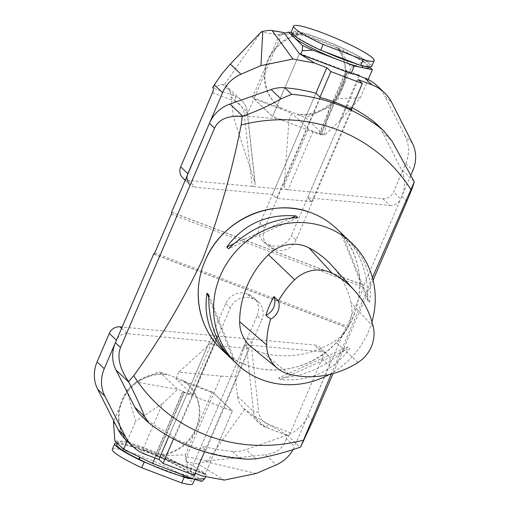 <?xml version="1.0" encoding="UTF-8"?>
<svg xmlns="http://www.w3.org/2000/svg" width="510" height="510" viewBox="0 0 510 510"><rect width="100%" height="100%" fill="white"/><g stroke="black" fill="none" stroke-linecap="round" stroke-linejoin="round"><path stroke-width="0.38" stroke-dasharray="2.55 1.91" d="M253.521 299.007L251.672 298.305L247.063 293.926L248.912 294.627L253.521 299.007A16.677 15.689 -46.5 0 1 258.493 302.124A16.677 15.689 -46.5 0 1 261.796 319.84L257.187 315.467L201.291 445.887L205.9 450.266L261.796 319.84M205.9 450.266A187.623 176.53 -46.5 0 1 174.458 438.313L230.361 307.887A16.677 15.689 -46.5 0 1 251.672 298.305M149.717 423.651L143.45 417.556A33.354 31.384 -46.5 0 1 140.945 415.427M376.221 123.694A33.354 31.384 -46.5 0 1 382.251 131.803L401.179 169.116A33.354 31.384 -46.5 0 1 401.759 196.439L363.917 285.402A1.67 0.523 110.8 0 1 363.675 287.315L347.049 326.1A1.67 0.523 110.8 0 1 346.048 327.273A1.67 0.523 110.8 0 1 345.984 327.235L307.734 415.809A33.354 31.384 -46.5 0 1 287.181 435.094L246.056 449.578A33.354 31.384 -46.5 0 1 232.362 451.363L239.26 457.923L248.191 459.198M327.694 221.404A83.372 78.444 -46.5 0 1 336.434 228.531A83.372 78.444 -46.5 0 1 335.88 343A83.372 78.444 -46.5 0 1 221.582 349.407A83.372 78.444 -46.5 0 1 213.62 340.508M372.428 277.65L331.219 374.04M373.078 280.162L333.049 373.556M232.362 451.363A187.623 176.53 -46.5 0 1 201.291 445.887M257.187 315.467A16.677 15.689 133.5 0 0 253.884 297.751A16.677 15.689 133.5 0 0 248.912 294.627M247.063 293.926A16.677 15.689 133.5 0 0 225.751 303.514L169.849 433.933A187.623 176.53 -46.5 0 1 143.45 417.556M153.95 254.095L345.78 327.037M174.458 438.313L169.849 433.933M351.409 109.076L347.316 105.187A187.623 176.53 -46.5 0 1 352.034 107.629M319.974 97.123L276.586 198.345L272.493 194.457L315.875 93.234L259.979 223.654A16.677 15.689 133.5 0 0 263.281 241.37A16.677 15.689 133.5 0 0 268.254 244.494L270.102 245.195A16.677 15.689 133.5 0 0 291.414 235.607L296.023 239.987L351.925 109.561M347.316 105.187L291.414 235.607M171.385 212.083L363.713 285.211M296.023 239.987A16.677 15.689 -46.5 0 1 274.712 249.575L272.863 248.867A16.677 15.689 -46.5 0 1 267.89 245.75A16.677 15.689 -46.5 0 1 264.588 228.034L320.484 97.608M371.956 321.765A83.385 78.457 -46.5 0 1 329.275 374.512M232.076 359.397L230.953 358.307M345.595 237.239C360.895 253.272 368.277 274.405 367.755 300.651L369.546 302.353C373.314 278.485 365.778 257.193 346.953 238.495M278.76 377.923L280.551 379.625C309.697 381.805 332.775 371.427 349.771 348.496L347.979 346.794C327.484 366.403 304.413 376.782 278.76 377.923L347.979 346.794M331.71 265.378A91.73 86.305 -46.5 0 1 351.078 302.781A35.439 33.348 -46.5 0 1 334.668 341.133A91.73 86.305 -46.5 0 1 263.715 353.207A35.439 33.348 -46.5 0 1 251.347 346.991M297.795 217.623L228.569 248.752M291.382 217.999L233.739 243.92M369.546 302.353L342.669 234.689M367.755 300.651L340.878 232.981M280.551 379.625L349.771 348.496M208.8 294.888L235.671 362.559M208.73 297.534L233.88 360.857M336.976 47.328L336.421 46.805A41.693 39.232 -46.5 0 1 339.322 92.814A41.693 39.232 -46.5 0 1 297.056 114.106L297.604 114.629A41.693 39.232 133.5 0 0 319.961 111.269A41.693 39.232 133.5 0 0 342.318 88.498A41.693 39.232 133.5 0 0 336.976 47.328L363.598 61.359L351.294 67.543L338.557 47.934M358.919 75.811L339.481 121.17L360.34 97.748L337.907 98.787L351.294 67.543M301.984 33.711L302.532 34.234A41.693 39.232 133.5 0 0 268.343 60.371A41.693 39.232 133.5 0 0 276.611 104.658A41.693 39.232 133.5 0 0 281.169 108.349L280.621 107.827A41.693 39.232 -46.5 0 1 276.063 104.136A41.693 39.232 -46.5 0 1 266.959 61.939A41.693 39.232 -46.5 0 1 301.984 33.711L336.421 46.805M280.621 107.827L297.056 114.106M291.267 32.493L301.161 33.711L279.454 34.444L252.475 97.391L272.544 116.459L320.599 134.812L319.164 133.448L324.284 135.405L305.649 117.702L328.88 107.253L324.315 135.392L339.481 121.17M252.475 97.391L281.169 108.349M297.604 114.629L305.649 117.702M292.281 34.667A41.693 5.176 -156.8 0 1 326.451 43.752A41.693 5.176 -156.8 0 1 367.595 65.159A41.693 5.176 -156.8 0 1 368.928 67.518M356.822 63.935A41.693 5.176 23.2 0 0 362.967 65.516L363.235 65.567A41.693 5.176 23.2 0 0 369.807 65.471A41.693 5.176 23.2 0 0 333.521 44.294A41.693 5.176 23.2 0 0 293.161 32.627A41.693 5.176 23.2 0 0 324.577 51.676M368.156 79.515L360.34 97.748M355.247 74.415L346.749 71.183L319.859 133.926L313.108 131.363L288.067 189.79C285.574 189.312 284.293 187.833 284.223 185.353L288.979 119.971L246.591 115.999L253.935 98.857L272.519 116.516L299.402 53.792L272.544 116.459M279.454 34.444L284.357 33.195M301.161 33.711L302.532 34.234M363.598 61.359L369.54 67.001M337.907 98.787L328.88 107.253M359.167 75.231L346.226 70.31L347.654 71.674L320.599 134.812M319.164 133.448L346.226 70.31M299.574 53.391L347.654 71.674M371.72 66.294A43.777 5.438 23.2 0 0 333.623 44.051A43.777 5.438 23.2 0 0 291.242 31.805M212.644 87.548L222.589 84.354L224.572 84.322L225.662 85.272C228.824 88.351 230.66 92.176 231.164 96.753L233.07 115.891L254.93 182.612L247.197 111.983A4.169 1.103 173.7 0 1 247.318 112.213A4.169 1.103 173.7 0 1 244.201 113.634L252.176 186.424C254.222 186.481 255.21 185.506 255.134 183.517L254.93 182.612M224.572 84.322L261.082 32.092L281.169 35.317L283.585 32.359M288.979 119.971L291.847 113.271L253.935 98.857L281.169 35.317M246.591 115.999L233.07 115.891M346.749 71.183L347.769 72.159L300.352 54.13M319.859 133.926L320.879 134.901L272.519 116.516M347.769 72.159L320.879 134.901M313.108 131.363A4.169 0.516 -156.8 0 1 308.384 128.985L291.847 113.271M272.493 194.457L195.559 187.259L188.394 180.451A10.423 9.805 -46.5 0 1 182.752 177.913M185.079 180.126L189.924 184.722A10.423 9.805 133.5 0 0 195.559 187.259M412.335 143.081L405.169 136.272A33.354 31.384 -46.5 0 1 405.75 163.595L393.541 192.085A10.423 9.805 -46.5 0 1 382.749 198.658L188.394 180.451M377.196 85.839A41.693 39.232 -46.5 0 1 384.738 95.976L391.903 102.784M405.169 136.272L384.738 95.976M382.749 198.658L389.914 205.473L307.638 197.759L311.68 201.648L276.637 198.364L272.538 194.476M410.843 175.242L400.707 198.894L393.541 192.085M358.262 79.649L307.587 197.759M389.914 205.473A10.423 9.805 133.5 0 0 400.707 198.894M351.326 109.267L311.68 201.648M311.725 201.667L307.632 197.772M293.123 449.488A33.354 31.384 133.5 0 0 294.595 446.46L286.346 438.619L287.302 435.208L252.871 415.14L243.519 408.255C240.159 404.991 238.176 401.019 237.564 396.346L235.225 376.794L245.852 340.948L253.591 411.576A4.169 1.103 -6.3 0 0 258.634 411.863L250.659 339.073C248.109 338.978 246.508 339.603 245.852 340.948M244.666 409.262L207.557 460.919L205.862 461.652C200.596 462.799 198.065 463.59 198.256 464.036L224.272 480.076M145.222 454.27L138.057 447.461L156.085 454.314L182.975 391.572L189.726 394.141A4.169 0.516 23.2 0 0 192.538 394.81L217.094 337.512L178.736 372.166L221.123 376.138L186.545 456.813C185.57 459.319 185.385 460.925 185.997 461.639L205.479 473.656L202.553 476.066M221.123 376.138L235.225 376.794M156.085 454.314L157.112 455.29L205.345 473.631M195.298 473.312L190.345 471.425L194.438 475.32M182.975 391.572L184.002 392.547L232.362 410.933L205.479 473.656M157.112 455.29L184.002 392.547M192.538 394.81A4.169 0.516 23.2 0 0 192.404 394.574L175.867 378.86L213.779 393.274L232.362 410.933M204.535 451.771L248.772 348.559L244.628 344.645L321.606 351.862L314.44 345.047A10.423 9.805 -46.5 0 1 320.076 347.584A10.423 9.805 -46.5 0 1 322.141 358.657L290.375 432.78L268.183 424.339A16.677 15.689 -46.5 0 1 258.634 411.863M244.672 344.664L190.345 471.425M322.141 358.657L329.313 365.466L294.595 446.46M329.313 365.466A10.423 9.805 133.5 0 0 327.248 354.399A10.423 9.805 133.5 0 0 321.606 351.862M217.094 337.512C217.394 336.543 216.616 335.943 214.767 335.714L314.44 345.047M178.736 372.166L175.867 378.86M138.057 447.461A41.693 39.232 -46.5 0 1 125.638 439.658M189.726 394.141L214.767 335.714L122.119 327.031M186.545 456.813L207.557 460.919L265.493 454.748L276.184 464.91M256.224 473.484L205.862 461.652M121.584 328.268L127.251 333.648L209.584 341.362L213.677 345.257L248.721 348.54L244.628 344.645M287.302 435.208L287.723 435.61A4.169 1.313 -69.2 0 0 287.869 435.706A4.169 1.313 -69.2 0 0 290.375 432.78M168.81 436.375L209.584 341.362M127.251 333.648A10.423 9.805 133.5 0 0 116.459 340.227M286.346 438.619C283.458 447.984 276.503 453.358 265.493 454.748M173.47 438.944L213.677 345.257M213.633 345.238L209.534 341.349M127.774 441.985L127.219 441.462A41.693 39.232 -46.5 0 1 124.319 395.454A41.693 39.232 -46.5 0 1 166.585 374.161L167.14 374.684A41.693 39.232 133.5 0 0 144.789 378.044A41.693 39.232 133.5 0 0 122.432 400.815A41.693 39.232 133.5 0 0 127.774 441.985L126.187 441.379L114.865 440.984M113.45 421.77L126.187 441.379M154.97 457.974L155.881 455.844L142.845 449.488L162.537 403.55L135.66 421.26L126.843 390.52L113.775 421.005M161.664 454.557L162.212 455.079A41.693 39.232 133.5 0 0 196.401 428.942A41.693 39.232 133.5 0 0 188.133 384.655A41.693 39.232 133.5 0 0 183.574 380.964L183.026 380.441A41.693 39.232 -46.5 0 1 187.584 384.132A41.693 39.232 -46.5 0 1 196.681 426.322A41.693 39.232 -46.5 0 1 161.664 454.557L127.219 441.462M183.026 380.441L166.585 374.161M140.129 457.362A41.693 5.176 23.2 0 0 166.081 468.569A41.693 5.176 23.2 0 0 194.17 475.269A41.693 5.176 23.2 0 0 192.831 472.904L187.693 468.027L163.583 455.602L185.289 454.869L212.268 391.922L232.337 410.99L184.282 392.636L182.854 391.272L177.729 389.315L159.094 371.611L135.864 382.06L177.697 389.334L162.537 403.55M212.268 391.922L183.574 380.964M167.14 374.684L159.094 371.611M201.813 481.44L192.831 472.904A41.693 5.176 23.2 0 0 151.693 451.503A41.693 5.176 23.2 0 0 117.523 442.419A41.693 5.176 23.2 0 0 118.862 444.777A41.693 5.176 23.2 0 0 139.702 457.151M116.643 444.459A41.693 5.176 -156.8 0 1 157.01 456.131A41.693 5.176 -156.8 0 1 193.29 477.309A41.693 5.176 -156.8 0 1 190.829 477.978M127.156 441.099L135.66 421.26M155.881 455.844L206.327 475.027L205.307 474.058L232.337 410.99M206.327 475.027L205.638 476.64M185.289 454.869L187.693 468.027M163.583 455.602L162.212 455.079M126.843 390.52L135.864 382.06M142.845 449.488L155.792 454.41L157.22 455.774L184.282 392.636M182.854 391.272L155.792 454.41M205.307 474.058L157.22 455.774M180.304 475.773L148.059 463.514M116.911 442.929A43.777 5.438 -156.8 0 1 162.741 458.362A43.777 5.438 -156.8 0 1 195.209 478.131A43.777 5.438 -156.8 0 1 193.092 478.839M112.283 449.342A43.777 5.438 -156.8 0 1 154.664 461.595A43.777 5.438 -156.8 0 1 192.761 483.837M239.26 457.923A187.623 176.53 -46.5 0 1 150.354 424.116M401.759 196.439L406.878 201.303M312.853 420.673L307.734 415.809M287.181 435.094L300.007 447.283M414.005 181.305L401.179 169.116M221.62 349.471C250.894 378.796 304.821 376.246 334.93 344.103C367.315 312.713 368.073 256.932 336.498 228.563M268.254 244.494L272.863 248.867M274.712 249.575L270.102 245.195M153.791 254.152L345.984 327.235M154.721 252.973L347.049 326.1M171.347 214.187L363.675 287.315M171.59 212.275L363.917 285.402M382.251 131.803L392.05 141.111M255.854 458.885L246.056 449.578M225.751 303.514L230.361 307.887M264.588 228.034L259.979 223.654M373.269 326.808L351.078 302.781M358.026 362.444L334.668 341.133M289.017 374.181L263.715 353.207M362.782 65.937L362.967 65.516M363.235 65.567L363.043 66M284.223 185.353L308.384 128.985M231.164 96.753L247.197 111.983A20.846 19.616 133.5 0 0 241.466 100.285A20.846 19.616 133.5 0 0 235.257 96.384L213.065 87.95M222.589 84.354L235.257 96.384A4.169 1.313 110.8 0 1 234.645 101.159A16.677 15.689 -46.5 0 1 244.201 113.634M405.75 163.595L412.915 170.404M212.453 92.724L234.645 101.159M216.559 338.2L192.404 394.574M185.997 461.639L198.256 464.036M237.564 396.346L253.591 411.576A20.846 19.616 133.5 0 0 259.322 423.268A20.846 19.616 133.5 0 0 265.531 427.17L287.723 435.61M252.871 415.14L265.531 427.17A4.169 1.313 -69.2 0 0 265.678 427.265A4.169 1.313 -69.2 0 0 268.183 424.339M153.72 254.139L346.048 327.273M253.884 297.751L258.493 302.124M263.281 241.37L267.89 245.75M276.063 104.136L276.611 104.658M293.161 32.627L292.504 34.145M369.807 65.471L369.151 66.995M225.669 85.272L241.466 100.285C244.813 103.536 246.763 107.508 247.318 112.213L255.134 183.517M243.525 408.261L259.322 423.268L265.678 427.265L287.869 435.706M320.076 347.584L327.248 354.399M187.584 384.132L188.133 384.655M193.29 477.309L194.17 475.269M117.192 443.196L117.523 442.419M194.673 479.387L195.209 478.131"/><path stroke-width="0.76" d="M148.557 422.656L140.945 415.427A33.354 31.384 -46.5 0 1 134.914 407.318L115.993 370.005A33.354 31.384 -46.5 0 1 115.413 342.682L153.663 254.107A1.67 0.523 -69.2 0 0 153.72 254.139A1.67 0.523 -69.2 0 0 154.721 252.973L171.347 214.187A1.67 0.523 -69.2 0 0 171.59 212.275L209.431 123.312A33.354 31.384 -46.5 0 1 229.991 104.027L271.11 89.543A33.354 31.384 -46.5 0 1 284.803 87.758L291.707 94.312L280.908 98.851C270.255 105.149 257.556 110.938 242.817 116.216L242.25 116.433L241.166 124.975C232.184 170.569 219.434 215.15 202.923 258.704C182.797 301.123 159.726 340.119 133.716 375.679L128.571 381.678L128.82 382.188C135.577 395.581 140.875 407.063 144.706 416.625L148.595 422.701L149.717 423.651C178.602 445.51 211.433 457.355 248.211 459.191M248.191 459.198L255.854 458.885C270.402 456.31 285.122 452.44 300.007 447.283L300.594 447.085L331.219 374.04M372.428 277.65L414.279 181.847L392.05 141.111L383.807 130.898L373.715 121.565A33.354 31.384 -46.5 0 1 376.221 123.694L383.832 130.923M213.62 340.508A83.372 78.444 -46.5 0 1 216.106 241.995A83.372 78.444 -46.5 0 1 311.597 212.931A83.372 78.444 -46.5 0 1 327.694 221.404M128.571 381.678C119.608 368.265 116.93 356.885 120.532 347.546L214.551 128.176C218.79 119.232 228.021 115.317 242.25 116.433M414.279 181.847C413.221 185.736 410.754 192.225 406.878 201.303L373.078 280.162M333.049 373.556L312.853 420.673L300.594 447.085M153.459 253.91L153.95 254.095M352.034 107.629A187.623 176.53 -46.5 0 1 373.715 121.565M284.803 87.758A187.623 176.53 -46.5 0 1 315.875 93.234L320.484 97.608A187.623 176.53 -46.5 0 1 351.925 109.561L351.409 109.076M329.275 374.512A83.385 78.457 -46.5 0 1 236.978 364.063A83.385 78.457 -46.5 0 1 227.823 261.789A83.385 78.457 -46.5 0 1 327.012 227.556A83.385 78.457 -46.5 0 1 351.855 243.155A83.385 78.457 -46.5 0 1 371.956 321.765M230.953 358.307L229.602 357.051C210.77 338.347 203.241 317.061 207.009 293.186L208.8 294.888C208.29 321.861 216.049 343.364 232.076 359.397L236.978 364.063M351.855 243.155L345.595 237.239M296.004 215.921L297.795 217.623C272.142 218.764 249.065 229.143 228.569 248.752L226.778 247.05C243.78 224.119 266.851 213.741 296.004 215.921L291.382 217.999M277.529 368.411L251.347 346.991A35.439 33.348 -46.5 0 1 239.655 321.727A91.73 86.305 -46.5 0 1 268.451 254.707A35.439 33.348 -46.5 0 1 308.913 247.822A91.73 86.305 -46.5 0 1 331.71 265.378L354.437 290.432A89.212 83.94 -46.5 0 1 373.269 326.808A32.927 30.982 -46.5 0 1 358.026 362.444A89.212 83.94 -46.5 0 1 289.017 374.181A32.927 30.982 -46.5 0 1 277.529 368.411A32.927 30.982 -46.5 0 1 266.666 344.938A89.212 83.94 -46.5 0 1 270.638 319.069L265.914 315.295A89.645 84.348 133.5 0 1 273.972 296.514A14.592 13.732 -46.5 0 1 265.914 315.295M273.972 296.514L278.377 301.027A89.212 83.94 -46.5 0 1 294.672 279.748A32.927 30.982 -46.5 0 1 332.265 273.354A89.212 83.94 -46.5 0 1 354.437 290.432M278.377 301.027A14.592 13.732 -46.5 0 1 270.638 319.069M233.739 243.92L226.778 247.05M207.009 293.186L208.73 297.534M369.151 66.995L368.928 67.518A41.693 5.176 -156.8 0 1 362.355 67.613L372.364 69.691L368.156 79.515M354.303 65.937L351.046 73.542L300.6 54.366L302.181 50.681L312.847 50.178L354.303 65.937L362.087 67.556A41.693 5.176 -156.8 0 1 340.846 60.824A41.693 5.176 -156.8 0 1 293.62 37.032A41.693 5.176 -156.8 0 1 292.281 34.667L292.504 34.145M324.577 51.676A41.693 5.176 23.2 0 0 356.822 63.935M351.046 73.542L359.167 75.231L358.919 75.811M300.6 54.366L314.613 63.055L326.821 67.696L330.92 71.585L362.355 83.538L358.262 79.649L371.943 84.851L364.778 78.043L355.247 74.415M312.847 50.178L302.602 45.562L302.181 50.681M302.602 45.562L288.481 32.149L291.267 32.493M284.357 33.195L288.481 32.149M369.54 67.001L372.364 69.691M293.69 26.099L291.242 31.805A43.777 5.438 23.2 0 0 320.694 50.197L360.697 65.407A43.777 5.438 23.2 0 0 371.72 66.294L374.168 60.594A43.777 5.438 23.2 0 0 336.071 38.352A43.777 5.438 23.2 0 0 293.69 26.099A43.777 5.438 23.2 0 0 323.136 44.497L363.145 59.708A43.777 5.438 23.2 0 0 374.168 60.594M323.136 44.497L320.694 50.197M360.697 65.407L363.145 59.708M300.352 54.13L299.536 53.818M315.875 93.234L326.821 67.696M314.613 63.055L292.893 59.045L260.941 65.637L240.981 74.211A33.354 31.384 133.5 0 0 222.57 92.661L214.315 84.819L221.85 73.905L230.29 64.056L240.981 74.211M185.079 180.126L182.752 177.913A10.423 9.805 -46.5 0 1 180.687 166.84L187.858 173.655L222.57 92.661M187.858 173.655A10.423 9.805 133.5 0 0 189.924 184.722M230.29 64.056L261.082 32.092L262.784 31.365C267.01 30.549 269.937 30.237 271.562 30.428L272.161 30.67L292.893 59.045M271.562 30.428L283.879 32.551L299.402 53.792M364.778 78.043A41.693 39.232 -46.5 0 1 377.196 85.839L384.361 92.648A41.693 39.232 133.5 0 0 371.943 84.851M260.941 65.637L262.784 31.365M180.687 166.84L212.453 92.724A4.169 1.313 110.8 0 0 213.065 87.95L212.644 87.548L214.315 84.819M384.361 92.648A41.693 39.232 133.5 0 1 391.903 102.784L412.335 143.081A33.354 31.384 133.5 0 1 412.915 170.404L410.843 175.242M362.355 83.538L351.326 109.267M319.974 97.123L330.92 71.585M204.535 451.771L194.438 475.32L163.002 463.367L158.903 459.472L145.222 454.27A41.693 39.232 133.5 0 1 132.804 446.473A41.693 39.232 133.5 0 1 125.262 436.337L104.83 396.04L97.665 389.232L118.097 429.522L125.262 436.337M293.123 449.488A33.354 31.384 133.5 0 1 276.184 464.91L256.224 473.484L224.272 480.076L202.553 476.066L195.298 473.312M132.804 446.473L125.638 439.658A41.693 39.232 -46.5 0 1 118.097 429.522M97.665 389.232A33.354 31.384 -46.5 0 1 97.085 361.909L109.293 333.419A10.423 9.805 -46.5 0 1 120.086 326.84L121.584 328.268M122.119 327.031L120.086 326.84M97.085 361.909L104.25 368.717L116.459 340.227L109.293 333.419M158.903 459.472L168.81 436.375M104.25 368.717A33.354 31.384 133.5 0 0 104.83 396.04M163.002 463.367L173.47 438.944M113.775 421.005L113.45 421.77L114.865 440.984L123.63 449.316L127.156 441.099M190.829 477.978A41.693 5.176 -156.8 0 1 139.249 459.402L138.828 459.198A41.693 5.176 -156.8 0 1 116.643 444.459L117.192 443.196M123.63 449.316L139.702 457.151L138.828 459.198M139.249 459.402L140.129 457.362L152.624 463.45L154.97 457.974M205.638 476.64L204.752 478.711L201.813 481.44L194.08 479.215L152.624 463.45M194.08 479.215L204.752 478.711M193.092 478.839A43.777 5.438 -156.8 0 1 184.186 477.245L180.304 475.773M148.059 463.514L144.183 462.034A43.777 5.438 -156.8 0 1 114.731 443.643A43.777 5.438 -156.8 0 1 116.911 442.929M194.673 479.387L192.761 483.837A43.777 5.438 -156.8 0 1 181.745 482.951L141.735 467.74A43.777 5.438 -156.8 0 1 112.283 449.342L114.731 443.643M181.745 482.951L184.186 477.245M144.183 462.034L141.735 467.74M133.716 375.679A167.458 157.558 133.5 0 0 303.431 440.213M410.888 189.51A167.458 157.558 133.5 0 0 337.76 129.871A167.458 157.558 133.5 0 0 241.166 124.975M291.707 94.312A187.623 176.53 -46.5 0 1 380.613 128.118M115.413 342.682L120.532 347.546M214.551 128.176L209.431 123.312M128.82 382.188L115.993 370.005M229.991 104.027L242.817 116.216M344.479 236.149L336.498 228.563C329.288 221.748 321.007 216.546 311.655 212.963C272.576 196.892 221.493 219.867 205.09 260.89C191.626 291.274 198.498 328.089 221.62 349.471L229.602 357.051M280.908 98.851L271.11 89.543M134.914 407.318L144.706 416.625M332.265 273.354L308.913 247.822M266.666 344.938L239.655 321.727M294.672 279.748L268.451 254.707M362.087 67.556L362.782 65.937M363.043 66L362.355 67.613M283.879 32.551L272.161 30.67"/></g></svg>
